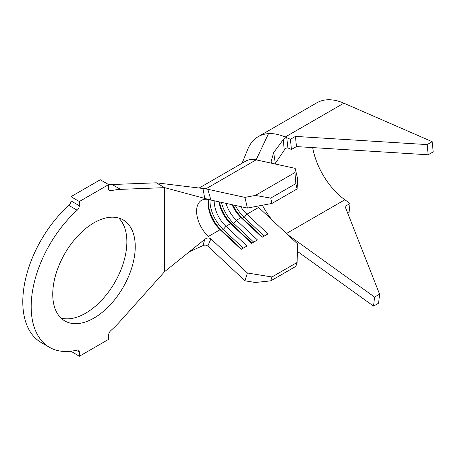 <?xml version="1.0" encoding="UTF-8"?>
<svg xmlns="http://www.w3.org/2000/svg" width="456" height="456" viewBox="0 0 456 456"><rect width="100%" height="100%" fill="white"/><g stroke="black" fill="none" stroke-linecap="round" stroke-linejoin="round"><path stroke-width="0.68" d="M93.993 318.06A58.334 33.681 120 0 0 132.103 266.652A58.334 33.681 120 0 0 123.16 219.906A58.334 33.681 120 0 0 93.993 222.796A58.334 33.681 120 0 0 55.883 274.198A58.334 33.681 120 0 0 64.826 320.944A58.334 33.681 120 0 0 93.993 318.06M60.939 318.003A58.334 33.681 120 0 0 85.614 313.221A58.334 33.681 120 0 0 122.493 265.648A58.334 33.681 120 0 0 118.668 218.014M297.095 262.468L271.97 276.974L270.727 280.873L295.858 266.367L297.095 262.468L297.665 243.983L258.632 207.451L246.901 214.223A23.689 13.68 60 0 1 240.711 206.596M295.18 168.378L297.665 179.048L297.095 188.932L295.858 183.597L294.941 172.556L295.18 168.378L256.147 159.839A35.534 20.514 -120 0 0 245.83 161.076L199.141 188.032M297.095 188.932L271.97 203.439L247.408 208.061L244.929 197.391L207.828 189.274L210.917 200.076L247.408 208.061M232.081 204.71A23.689 13.68 60 0 0 241.042 217.609L236.436 220.265L257.469 239.953L251.609 243.339L230.571 223.651A23.689 13.68 60 0 1 219.04 201.854M219.427 201.94A26.653 15.384 60 0 0 232.041 224.392L230.571 223.651L225.965 226.313A23.689 13.68 60 0 1 214.183 200.794M208.933 199.574A23.689 13.68 60 0 0 208.318 204.419A23.689 13.68 60 0 0 220.1 229.699L208.375 236.464A23.689 13.68 60 0 1 201.501 200.344A23.689 13.68 60 0 1 208.375 199.523M252.025 243.099L232.041 224.392L233.717 223.429L236.436 220.265A23.689 13.68 60 0 1 225.999 203.376M79.333 356.261L108.648 339.332L108.648 335.114A4.144 2.394 -60 0 1 110.797 330.617A88.834 51.289 120 0 0 120.538 320.836L164.644 271.622L164.644 187.644L120.538 189.36A88.834 51.289 120 0 0 110.797 190.836A4.144 2.394 -60 0 1 109.508 190.711A4.144 2.394 -60 0 1 108.648 188.812L108.648 184.595L100.274 179.761L70.959 196.684L70.959 200.902L79.333 205.736A4.144 2.394 -60 0 1 77.189 210.239A88.834 51.289 120 0 0 49.573 347.358A88.834 51.289 120 0 0 77.189 350.02A4.144 2.394 -60 0 1 78.478 350.145A4.144 2.394 -60 0 1 79.333 352.043L79.333 356.261L70.959 351.205M210.917 200.076L164.644 187.644L156.271 182.81L112.165 184.526A88.834 51.289 120 0 0 108.648 184.811M108.648 184.595L79.333 201.518L70.959 196.684M79.333 201.518L79.333 205.736M77.189 210.239L68.81 205.399A88.834 51.289 120 0 0 41.2 342.524L49.573 347.358M68.81 205.399A4.144 2.394 120 0 0 70.959 200.902M204.772 198.542L202.96 188.493L156.271 182.81M202.96 188.493L207.828 189.274M242.096 163.231L247.682 149.488A65.145 37.614 60 0 1 258.244 136.64A65.145 37.614 60 0 1 268.51 133.636L256.147 159.839L205.89 188.852A35.534 20.514 -120 0 0 202.401 188.425M164.644 271.622L204.772 239.36C206.864 237.758 208.916 237.587 210.917 238.847L207.828 246.08C206.397 244.98 204.772 244.821 202.96 245.602L189.308 251.792M202.96 245.602L204.772 239.36M207.828 246.08L244.929 280.799L247.408 272.996L210.917 238.847M244.929 197.391L255.309 195.436L270.727 198.103L271.97 203.439M294.941 172.556L255.309 195.436M295.858 183.597L270.727 198.103M262.496 237.052L242.512 218.35L244.188 217.381L246.901 214.223L267.94 233.911L262.075 237.297L241.042 217.609L242.512 218.35A26.653 15.384 60 0 1 232.902 204.892M241.56 249.141L221.576 230.44L223.252 229.471L225.965 226.313L246.998 246.001L241.138 249.386L220.1 229.699L221.576 230.44A26.653 15.384 60 0 1 208.346 203.268M247.408 272.996L271.97 276.974M270.727 280.873L255.309 282.481L244.929 280.799M253.701 242.13L233.717 223.429A26.653 15.384 60 0 1 221.416 202.373M264.172 236.083L244.188 217.381A26.653 15.384 60 0 1 235.307 205.417M243.236 248.172L223.252 229.471A26.653 15.384 60 0 1 210.022 199.859M262.399 205.24A53.301 30.774 -120 0 0 272.209 220.162M271.434 163.185L271.143 161.618L273.651 152.566L283.33 139.564C284.299 138.105 285.439 137.484 286.75 137.695L290.421 139.297L291.435 149.482L287.924 147.949C286.471 147.761 285.234 148.519 284.213 150.218L275.339 163.408L273.651 152.566M268.51 133.636A65.145 37.614 60 0 1 285.222 137.028L343.847 103.181L432.185 141.696L427.158 144.598L295.442 136.395L290.421 139.297M284.213 150.218L283.33 139.564M286.75 137.695L287.924 147.949M287.924 234.829L374.57 297.095L373.555 306.107L297.437 251.404M258.244 136.64L316.874 102.788A65.145 37.614 60 0 1 343.847 103.181M432.185 141.696L433.2 151.882L428.173 154.784L427.158 144.598M428.173 154.784L296.463 146.581L291.435 149.482M312.685 147.59A53.301 30.774 -120 0 0 344.867 199.762L350.065 203.501L349.045 212.513L347.74 213.265M374.57 297.095L379.597 294.194L345.038 206.403L350.065 203.501M379.597 294.194L378.577 303.206L373.555 306.107M296.463 146.581L295.442 136.395M120.538 189.36L112.165 184.526M108.756 189.656L110.797 190.836M79.333 352.043L76.237 350.254M344.867 199.762L287.195 233.062"/></g></svg>
